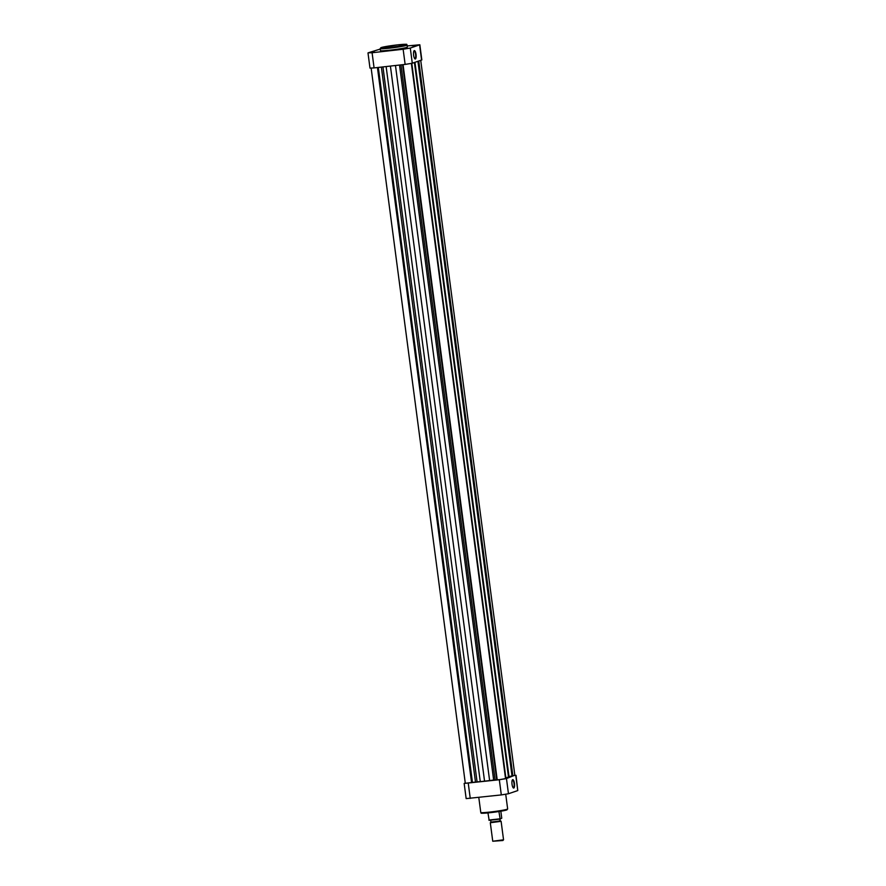 <?xml version="1.0" encoding="UTF-8"?>
<svg xmlns="http://www.w3.org/2000/svg" width="886" height="886" viewBox="0 0 886 886"><rect width="100%" height="100%" fill="white"/><g stroke="black" fill="none" stroke-linecap="round" stroke-linejoin="round"><path stroke-width="1.33" d="M514.445 783.434A4.242 1.251 -96.4 0 1 513.304 787.898A4.242 1.251 -96.4 0 1 512.03 784.254A4.242 1.251 -96.4 0 1 512.407 779.879A4.242 1.251 -96.4 0 1 514.445 783.434M513.138 787.709A3.898 1.152 83.6 0 0 513.348 787.754A3.898 1.152 83.6 0 0 514.024 783.501A3.898 1.152 83.6 0 0 512.473 780.001A3.898 1.152 83.6 0 0 512.274 780.09M516.017 775.272L517.767 790.578L508.453 793.745L501.31 794.919L466.158 798.607L464.164 783.434L499.316 779.746L506.46 778.572L514.844 775.206M464.164 783.434L465.272 783.002M414.681 45.33L412.079 45.795L414.681 45.33M405.367 48.486L402.765 48.963L405.367 48.486M374.313 51.975L371.71 52.451L374.313 51.975M413.618 55.22A4.242 1.251 -96.4 0 1 413.995 50.834A4.242 1.251 -96.4 0 1 416.032 54.389A4.242 1.251 -96.4 0 1 414.892 58.853A4.242 1.251 -96.4 0 1 413.618 55.22M414.726 58.675A3.898 1.152 83.6 0 0 414.936 58.72A3.898 1.152 83.6 0 0 415.612 54.467A3.898 1.152 83.6 0 0 414.061 50.967A3.898 1.152 83.6 0 0 413.862 51.056M380.205 48.597L380.471 50.624A13.556 0.831 -7.5 0 0 390.05 50.159A13.556 0.831 -7.5 0 0 407.361 47.08L407.095 45.053A13.556 0.831 172.5 0 1 389.785 48.143A13.556 0.831 172.5 0 1 380.205 48.597L380.936 47.656L397.238 44.909C411.503 43.735 404.935 44.433 407.095 45.053M403.141 49.251L372.087 52.739L374.08 67.912L405.135 64.412L403.141 49.251L410.284 48.065L419.842 44.765L407.206 45.928M380.271 49.062L368.233 52.795L372.087 52.739M419.842 44.765L421.836 59.938L412.289 63.238L405.135 64.412M374.08 67.912L369.983 68.1L367.989 52.938M503.536 839.817L502.871 840.515L492.749 841.235L503.547 839.795L501.111 821.322L490.301 822.74L500.357 820.801M490.301 822.74L492.749 841.235M488.374 812.861L500.413 811.277M500.967 811.211L487.798 812.916M500.114 819.096L488.895 820.059L499.903 818.83L500.169 820.979L490.91 822.108L490.678 820.347M498.962 811.753L500.158 819.085L501.753 818.199L500.845 811.288M489.161 820.325L487.964 812.983M371.156 68.167L465.305 783.29L477.078 781.884A18.739 1.152 -7.5 0 0 480.267 781.629L489.615 780.577A18.739 1.152 -7.5 0 0 493.646 780.023L497.212 779.802M377.436 67.535L471.596 782.726M403.064 64.656L497.212 779.846L499.671 779.636L505.541 778.584L411.392 63.471M508.63 776.623L514.866 775.416L420.728 60.37M505.463 777.986A18.739 1.152 -7.5 0 0 505.862 777.897L508.653 776.944A18.739 1.152 -7.5 0 0 508.664 776.911A18.739 1.152 -7.5 0 0 508.653 776.867M390.405 66.073L484.564 781.23M402.576 64.7L496.725 779.857M414.426 62.507L508.531 777.277M417.926 61.322L512.019 776.058M418.137 61.256L512.23 775.992M418.768 61.034L512.883 775.914M377.635 67.513L471.795 782.659M378.322 67.436L472.482 782.582M506.15 809.527A12.88 0.786 172.5 0 1 503.735 810.679A12.88 0.786 172.5 0 1 490.634 812.628A12.88 0.786 172.5 0 1 482.383 812.65M507.656 808.929L506.925 809.882L490.622 812.628C476.369 813.802 482.925 813.093 480.777 812.473A13.556 0.831 -7.5 0 0 490.357 812.019A13.556 0.831 -7.5 0 0 507.656 808.929L505.729 794.31M501.31 794.919L499.316 779.746M468.251 783.235L470.256 798.408M517.767 790.578L515.774 775.405M506.46 778.572L508.453 793.745M397.227 44.909A12.88 0.786 -7.5 0 0 381.334 47.534A12.88 0.786 -7.5 0 0 389.895 47.401A12.88 0.786 -7.5 0 0 405.788 44.776A12.88 0.786 -7.5 0 0 397.227 44.909M410.284 48.065L412.289 63.238M421.592 60.071L419.599 44.909M381.368 67.092L475.494 782.083M382.951 66.915L477.078 781.884M386.13 66.55L480.267 781.629M395.466 65.509L489.615 780.577M399.52 65.043L493.646 780.023M400.97 64.888L495.097 779.879M411.791 63.382L505.862 777.897M508.664 776.911L414.604 62.452L508.653 776.944M414.969 62.33L509.007 776.557M478.794 797.444L480.777 812.473M500.136 819.096L489.072 820.336M500.49 820.835L501.099 821.3"/></g></svg>
